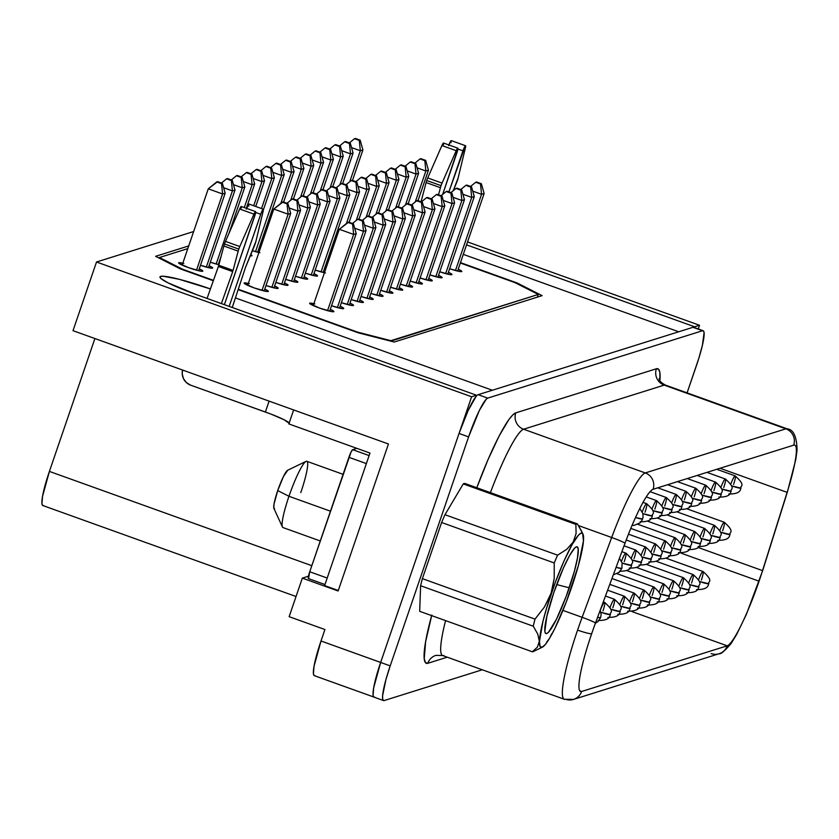 <?xml version="1.0" encoding="UTF-8"?>
<svg xmlns="http://www.w3.org/2000/svg" width="839" height="839" viewBox="0 0 839 839"><rect width="100%" height="100%" fill="white"/><g stroke="black" fill="none" stroke-linecap="round" stroke-linejoin="round"><path stroke-width="1.26" d="M569.261 587.803A46.093 6.492 -70.2 0 1 545.224 632.858A46.093 6.492 -70.2 0 1 553.792 592.659L546.85 616.34L544.847 631.222L545.455 633.235L546.671 633.602L548.475 632.291L556.498 619.182L566.21 596.309L574.358 571.39L577.494 557.851L578.207 549.23L577.599 547.217L576.372 546.86L574.579 548.161L569.576 555.512L563.347 568.15L553.792 592.659A46.093 6.492 -70.2 0 1 576.089 546.976A46.093 6.492 -70.2 0 1 569.261 587.803L556.677 584.573L569.261 587.803M546.787 641.992L549.681 638.091A60.691 8.547 -70.2 0 1 542.361 647.184A60.691 8.547 -70.2 0 1 551.338 593.425L544.396 607.069L535.009 619.119A67.865 9.565 109.8 0 0 533.247 626.198L537.778 634.137L539.341 641.342L537.317 647.226L532.304 651.777A67.865 9.565 109.8 0 0 533.415 651.504L542.361 647.184M343.078 474.329L306.78 461.282A35.217 4.961 109.8 0 0 288.973 496.279L330.461 511.192L288.973 496.279A35.217 4.961 -70.2 0 1 306.004 461.387A35.217 4.961 -70.2 0 1 300.792 492.577M306.004 461.387L287.63 470.27A20.493 2.884 109.8 0 0 277.719 490.574L288.973 496.279L277.719 490.574L274.059 503.893L273.745 507.721L274.563 508.77M442.059 183.091L427.733 177.941A5.118 0.724 109.8 0 0 426.747 180.511L441.062 185.65A5.118 0.724 -70.2 0 1 442.059 183.091L456.217 150.684A5.118 0.724 -70.2 0 1 457.811 148.167A5.118 0.724 -70.2 0 1 456.94 152.719L442.667 194.396L457.926 148.849L457.307 148.587L456.217 150.684L441.901 145.546L456.217 150.684L442.059 183.091A5.118 0.724 109.8 0 0 441.062 185.65L426.747 180.511A5.118 0.724 109.8 0 0 426.118 182.556L421.042 201.759L426.118 182.556L440.433 187.705L426.118 182.556A5.118 0.724 109.8 0 1 426.747 180.511A5.118 0.724 109.8 0 1 427.733 177.941L442.059 183.091M255.559 211.606L241.244 206.467A5.118 0.724 109.8 0 0 239.65 208.995L225.481 241.391A5.118 0.724 -70.2 0 0 224.495 243.96A5.118 0.724 -70.2 0 0 223.866 246.005L238.182 251.144A5.118 0.724 -70.2 0 1 238.811 249.099L224.495 243.96A5.118 0.724 109.8 0 0 223.866 246.005L218.769 265.26L233.085 270.399L218.769 265.26L218.392 266.466L232.707 271.605L218.392 266.466L207.065 298.432L218.392 266.466L223.866 246.005L238.182 251.144A5.118 0.724 -70.2 0 1 238.811 249.099A5.118 0.724 -70.2 0 1 239.797 246.54L225.481 241.391A5.118 0.724 109.8 0 0 224.495 243.96L238.811 249.099A5.118 0.724 -70.2 0 1 239.797 246.54L225.481 241.391L239.65 208.995L253.965 214.134L239.797 246.54L253.965 214.134A5.118 0.724 -70.2 0 1 255.559 211.606A5.118 0.724 -70.2 0 1 254.689 216.158L224.391 304.662L255.507 213.305L255.434 211.627L253.965 214.134L239.65 208.995L241.338 206.572M245.428 267.62L255.874 241.496L263.383 210.128L262.922 209.446L261.275 212.728L229.173 306.371L260.709 214.27A5.118 0.724 -70.2 0 1 263.299 209.184A5.118 0.724 -70.2 0 1 263.163 211.25L255.874 241.496A5.118 0.724 -70.2 0 1 254.343 246.079L245.491 267.431L232.812 305.826L245.428 267.62M249.319 283.697L244.306 282.921L244.39 283.509L254.081 287.882A12.805 1.342 -161.1 0 0 268.344 291.353A12.805 1.342 -161.1 0 0 264.778 289.088L268.081 290.913L268.165 291.49L266.435 291.427L254.081 287.882A12.805 1.342 -161.1 0 1 244.118 283.058A12.805 1.342 -161.1 0 1 248.323 283.456M183.793 263.467L180.511 262.754L178.78 262.691L178.864 263.278L188.555 267.651A12.805 1.342 -161.1 0 0 202.818 271.123A12.805 1.342 -161.1 0 0 199.252 268.858L202.556 270.682L202.639 271.259L200.909 271.196L188.555 267.651A12.805 1.342 -161.1 0 1 178.592 262.827A12.805 1.342 -161.1 0 1 182.797 263.226M314.845 303.928L309.832 303.152L309.916 303.739L319.607 308.112A12.805 1.342 -161.1 0 0 333.87 311.584L333.87 311.605A12.805 1.342 -161.1 0 0 330.304 309.318L333.607 311.143L333.691 311.73L331.961 311.657L319.607 308.112A12.805 1.342 -161.1 0 1 309.643 303.288A12.805 1.342 -161.1 0 1 313.849 303.687M740.9 488.162L731.472 485.844A9.607 1.007 18.9 0 0 740.9 488.162A9.607 1.007 18.9 0 0 741.036 488.057L740.9 488.162M731.063 491.245L721.624 488.938A9.607 1.007 18.9 0 0 731.063 491.245A9.607 1.007 18.9 0 0 731.199 491.14L731.063 491.245M721.225 494.339L711.787 492.021A9.607 1.007 18.9 0 0 721.225 494.339A9.607 1.007 18.9 0 0 721.362 494.234L721.225 494.339M711.388 497.422L701.949 495.104A9.607 1.007 18.9 0 0 711.388 497.422A9.607 1.007 18.9 0 0 711.524 497.317L711.388 497.422M701.54 500.505L692.112 498.198A9.607 1.007 18.9 0 0 701.54 500.505A9.607 1.007 18.9 0 0 701.687 500.401L701.54 500.505M691.703 503.599L682.264 501.282A9.607 1.007 18.9 0 0 691.703 503.599A9.607 1.007 18.9 0 0 691.839 503.494L691.703 503.599M681.866 506.683L672.427 504.365A9.607 1.007 18.9 0 0 681.866 506.683A9.607 1.007 18.9 0 0 682.002 506.578L681.866 506.683M642.506 519.026L635.501 517.516A9.607 1.007 18.9 0 0 642.506 519.026A9.607 1.007 18.9 0 0 642.643 518.922L642.506 519.026M652.343 515.943L642.905 513.625A9.607 1.007 18.9 0 0 652.343 515.943A9.607 1.007 18.9 0 0 652.48 515.838L652.343 515.943M662.181 512.86L652.752 510.542A9.607 1.007 18.9 0 0 662.181 512.86A9.607 1.007 18.9 0 0 662.328 512.755L662.181 512.86M729.961 534.495L720.533 532.188A9.607 1.007 18.9 0 0 729.961 534.495A9.607 1.007 18.9 0 0 730.108 534.391L729.961 534.495M720.124 537.589L710.685 535.272A9.607 1.007 18.9 0 0 720.124 537.589A9.607 1.007 18.9 0 0 720.261 537.484L720.124 537.589M710.287 540.673L700.848 538.355A9.607 1.007 18.9 0 0 710.287 540.673A9.607 1.007 18.9 0 0 710.423 540.568L710.287 540.673M700.45 543.756L691.011 541.449A9.607 1.007 18.9 0 0 700.45 543.756A9.607 1.007 18.9 0 0 700.586 543.651L700.45 543.756M690.612 546.85L681.174 544.532A9.607 1.007 18.9 0 0 690.612 546.85A9.607 1.007 18.9 0 0 690.749 546.745L690.612 546.85M680.765 549.933L671.336 547.615A9.607 1.007 18.9 0 0 680.765 549.933A9.607 1.007 18.9 0 0 680.901 549.828L680.765 549.933M670.927 553.016L661.489 550.709A9.607 1.007 18.9 0 0 670.927 553.016A9.607 1.007 18.9 0 0 671.064 552.911L670.927 553.016M621.73 568.454L616.088 567.353A9.607 1.007 18.9 0 0 621.73 568.454A9.607 1.007 18.9 0 0 621.867 568.349L621.73 568.454M631.568 565.36L622.129 563.053A9.607 1.007 18.9 0 0 631.568 565.36A9.607 1.007 18.9 0 0 631.704 565.266L631.568 565.36M641.405 562.277L631.977 559.959A9.607 1.007 18.9 0 0 641.405 562.277A9.607 1.007 18.9 0 0 641.541 562.172L641.405 562.277M651.253 559.194L641.814 556.876A9.607 1.007 18.9 0 0 651.253 559.194A9.607 1.007 18.9 0 0 651.389 559.089L651.253 559.194M708.714 583.745L699.275 581.437A9.607 1.007 18.9 0 0 708.714 583.745A9.607 1.007 18.9 0 0 708.85 583.64L708.714 583.745M698.877 586.839L689.438 584.521A9.607 1.007 18.9 0 0 698.877 586.839A9.607 1.007 18.9 0 0 699.013 586.734L698.877 586.839M689.029 589.922L679.6 587.604A9.607 1.007 18.9 0 0 689.029 589.922A9.607 1.007 18.9 0 0 689.176 589.817L689.029 589.922M679.191 593.005L669.753 590.698A9.607 1.007 18.9 0 0 679.191 593.005A9.607 1.007 18.9 0 0 679.328 592.9L679.191 593.005M669.354 596.099L659.915 593.781A9.607 1.007 18.9 0 0 669.354 596.099A9.607 1.007 18.9 0 0 669.491 595.994L669.354 596.099M659.517 599.182L650.078 596.865A9.607 1.007 18.9 0 0 659.517 599.182A9.607 1.007 18.9 0 0 659.653 599.077L659.517 599.182M649.669 602.266L640.241 599.958A9.607 1.007 18.9 0 0 649.669 602.266A9.607 1.007 18.9 0 0 649.816 602.161L649.669 602.266M600.472 617.703L597.578 617.336A9.607 1.007 18.9 0 0 600.472 617.703A9.607 1.007 18.9 0 0 600.609 617.598L600.472 617.703M610.31 614.62L600.881 612.302A9.607 1.007 18.9 0 0 610.31 614.62A9.607 1.007 18.9 0 0 610.456 614.515L610.31 614.62M620.157 611.526L610.719 609.219A9.607 1.007 18.9 0 0 620.157 611.526A9.607 1.007 18.9 0 0 620.294 611.421L620.157 611.526M629.995 608.443L620.556 606.125A9.607 1.007 18.9 0 0 629.995 608.443A9.607 1.007 18.9 0 0 630.131 608.338L629.995 608.443M672.029 509.766L662.59 507.459A9.607 1.007 18.9 0 0 672.029 509.766A9.607 1.007 18.9 0 0 672.165 509.661L672.029 509.766M639.832 605.359L630.393 603.042A9.607 1.007 18.9 0 0 639.832 605.359A9.607 1.007 18.9 0 0 639.968 605.255L639.832 605.359M661.09 556.11L651.651 553.792A9.607 1.007 18.9 0 0 661.09 556.11A9.607 1.007 18.9 0 0 661.226 556.005L661.09 556.11M787.202 428.834A77.849 10.97 109.8 0 0 785.881 428.834L645.275 472.934A77.849 10.97 109.8 0 0 611.683 537.505L578.532 525.592L611.683 537.505L582.14 617.315A77.849 10.97 109.8 0 0 577.589 630.099A12.805 1.342 18.9 0 0 591.673 633.707A65.054 9.166 -70.2 0 1 595.47 623.031A12.805 0.86 -159.7 0 0 582.14 617.315L562.927 610.414L582.14 617.315A12.805 0.86 20.3 0 1 595.47 623.031L625.013 543.221L595.47 623.031A65.054 9.166 -70.2 0 0 591.673 633.707A12.805 1.342 -161.1 0 1 577.589 630.099A77.849 10.97 -70.2 0 1 582.14 617.315L611.683 537.505A77.849 10.97 -70.2 0 1 645.275 472.934L523.588 429.222L664.194 385.111L785.881 428.834A77.849 10.97 -70.2 0 1 787.129 428.813L665.432 385.091A77.849 10.97 109.8 0 0 664.194 385.111L785.881 428.834L645.275 472.934L523.588 429.222A77.849 10.97 109.8 0 0 490.416 492.629M435.84 655.374A12.805 12.606 -107.4 0 0 427.827 663.282A90.654 12.774 -70.2 0 1 431.645 615.616M431.802 615.039L425.625 641.678L424.23 658.615L425.425 662.579L427.827 663.282L447.239 657.199L427.827 663.282A12.805 12.606 72.6 0 1 435.923 655.353L442.635 655.542A77.849 10.97 109.8 0 1 445.572 620.619A77.849 10.97 109.8 0 0 442.541 655.5A77.849 10.97 109.8 0 0 443.883 655.521M762.85 570.132A12.805 3.513 -162.6 0 1 762.546 570.614L787.118 492.367A65.054 9.166 -70.2 0 0 793.684 445.163L653.078 489.273A65.054 9.166 -70.2 0 0 625.013 543.221A12.805 0.86 -159.7 0 0 611.683 537.505A12.805 0.86 20.3 0 1 625.013 543.221A65.054 9.166 -70.2 0 1 653.078 489.273L793.684 445.163A12.805 12.606 -107.4 0 0 785.881 428.834A12.805 12.606 72.6 0 1 793.684 445.163A65.054 9.166 -70.2 0 1 794.732 445.152A65.054 9.166 -70.2 0 1 787.118 492.367L762.546 570.614L698.142 547.479L762.546 570.614A65.054 9.166 -70.2 0 1 759.075 581.196L681.237 553.226L759.075 581.196A65.054 9.166 -70.2 0 1 727.203 645.82L632.145 611.662L727.203 645.82A12.805 12.606 72.6 0 1 711.157 653.581M160.648 276.409L160.186 277.74L160.648 276.409L163.049 276.22L179.2 279.293L210.432 288.952A47.383 4.982 -161.1 0 0 160.648 276.409A47.383 4.982 -161.1 0 0 159.966 276.922A47.383 4.982 -161.1 0 0 196.84 294.762L167.957 282.816L160.962 278.569L159.945 277.195L160.648 276.409M581.941 531.874L577.389 523.882A67.865 9.565 109.8 0 0 575.879 524.375L576.099 533.552L573.184 542.078L566.776 549.304L557.589 555.166A67.865 9.565 109.8 0 0 554.233 562.959L554.222 578.354L551.338 593.425A60.691 8.547 -70.2 0 1 582.99 534.097L577.389 523.882L464.764 483.421A67.865 9.565 109.8 0 0 463.254 483.904L575.879 524.375A67.865 9.565 -70.2 0 1 577.389 523.882L464.764 483.421A67.865 9.565 109.8 0 0 463.254 483.904L444.964 514.706A67.865 9.565 109.8 0 0 441.608 522.498L554.233 562.959A67.865 9.565 -70.2 0 1 557.589 555.166L444.964 514.706A67.865 9.565 109.8 0 0 441.608 522.498L422.384 578.648A67.865 9.565 109.8 0 0 420.622 585.737L533.247 626.198L537.778 634.137L539.341 641.342L537.317 647.226L532.304 651.777L419.678 611.316L420.622 585.737L533.247 626.198A67.865 9.565 -70.2 0 1 535.009 619.119L422.384 578.648A67.865 9.565 109.8 0 0 420.622 585.737L419.678 611.316L532.304 651.777A67.865 9.565 -70.2 0 0 533.698 651.358M568.716 594.243L571.705 587.038A60.691 8.547 -70.2 0 1 549.681 638.091L551.611 633.885M694.084 327.692A39.034 5.495 109.8 0 0 692.983 327.304L702.526 330.734A39.034 5.495 -70.2 0 1 703.155 330.723A39.034 5.495 -70.2 0 1 696.506 365.395L687.099 392.872L698.835 358.274L702.39 345.343L704.078 332.737L703.564 331.038L702.526 330.734L487.721 398.116L486.201 399.217L479.405 410.323L468.602 436.888L390.198 665.883L385.877 679.779L382.647 695.5L382.626 698.541L383.14 700.24L384.168 700.555L482.257 669.784L384.168 700.555A39.034 5.495 -70.2 0 1 383.549 700.565A39.034 5.495 -70.2 0 1 390.198 665.883L321.001 640.996L314.027 666.365L313.429 673.654L313.943 675.364L314.982 675.668M476.667 488.067L488.004 459.667L499.163 435.902L508.812 419.657L512.692 415.011L515.775 412.882L656.381 368.772L658.584 369.244L659.832 372.285L659.905 380.591A90.654 12.774 -70.2 0 0 656.381 368.772A12.805 12.606 -107.4 0 0 664.194 385.111A12.805 12.606 72.6 0 1 656.381 368.772L515.775 412.882A12.805 12.606 -107.4 0 0 523.588 429.222A12.805 12.606 72.6 0 1 515.775 412.882A90.654 12.774 -70.2 0 0 476.793 487.732M308.416 578.585A7.687 1.08 109.8 0 1 309.727 571.758L327.189 578.04L309.727 571.758L348.909 457.307A7.687 1.08 109.8 0 1 352.674 449.673L369.118 455.587L352.674 449.673L356.879 448.362L352.674 449.673L351.038 452.085L309.727 571.758L308.532 578.585A7.687 1.08 109.8 0 1 308.416 578.585L324.966 584.531M324.609 585.591L369.978 453.07L288.847 423.915L293.64 409.935L288.847 423.915L369.978 453.07L324.609 585.591L338.295 590.499L324.609 585.591M73.003 330.671L388.447 443.999L338.127 590.981L302.334 578.123L308.458 576.204L302.334 578.123L289.14 616.675L302.334 578.123L338.127 590.981L388.447 443.999L73.003 330.671L96.516 261.999L471.612 396.763L96.516 261.999L73.003 330.671M187.8 248.617L159.452 257.51L182.629 269.267L213.473 280.352L182.493 269.655L159.452 257.51L159.232 258.15L159.452 257.51L187.8 248.617M238.286 289.266L357.529 332.108L390.901 340.665L538.281 294.437L515.104 282.68L460.338 263.006L515.104 282.68L538.281 294.437L537.359 297.132L538.281 294.437L390.733 341.148L357.404 332.496L238.286 289.266M212.666 268.04A12.805 1.342 -161.1 0 0 209.089 265.764L212.393 267.589L212.477 268.176L210.746 268.102L200.469 265.292A12.805 1.342 -161.1 0 0 212.666 268.04L212.655 268.06M218.916 264.704L210.306 262.198A12.805 1.342 -161.1 0 0 218.916 264.694M250.305 255.79A12.805 1.342 -161.1 0 0 252.015 255.685A12.805 1.342 -161.1 0 0 250.798 254.605L251.836 255.832L250.106 255.759M258.286 250.337L259.471 250.892A12.805 1.342 -161.1 0 0 258.286 250.337M259.943 252.675L252.329 250.714M260.74 247.18L259.513 246.771A12.805 1.342 -161.1 0 0 260.74 247.18M448.383 272.276L451.686 274.101L451.77 274.689L450.04 274.615L439.762 271.794A12.805 1.342 -161.1 0 0 451.948 274.542L451.948 274.573A12.805 1.342 -161.1 0 0 448.383 272.276M432.274 280.719A12.805 1.342 -161.1 0 0 428.698 278.454L432.001 280.278L432.085 280.855L430.355 280.792L420.087 277.971A12.805 1.342 -161.1 0 0 432.274 280.719L432.263 280.74M412.589 286.896A12.805 1.342 -161.1 0 0 409.023 284.62L412.327 286.445L412.41 287.032L410.68 286.959L400.402 284.148A12.805 1.342 -161.1 0 0 412.589 286.896L412.589 286.917M353.555 305.417A12.805 1.342 -161.1 0 0 349.978 303.141L353.282 304.966L353.366 305.553L351.635 305.48L341.368 302.659A12.805 1.342 -161.1 0 0 353.555 305.417L353.544 305.438M369.663 296.975L372.967 298.799L373.051 299.376L371.32 299.313L361.043 296.492A12.805 1.342 -161.1 0 0 373.229 299.24L373.229 299.261A12.805 1.342 -161.1 0 0 369.663 296.975M389.338 290.797L392.642 292.622L392.725 293.21L390.995 293.136L380.728 290.315A12.805 1.342 -161.1 0 0 392.914 293.063L392.904 293.084A12.805 1.342 -161.1 0 0 389.338 290.797M379.501 293.881L382.804 295.706L382.888 296.293L381.158 296.219L370.88 293.409A12.805 1.342 -161.1 0 0 383.077 296.157L383.066 296.177A12.805 1.342 -161.1 0 0 379.501 293.881M363.392 302.323A12.805 1.342 -161.1 0 0 359.826 300.058L363.119 301.883L363.214 302.47L361.483 302.397L351.205 299.575A12.805 1.342 -161.1 0 0 363.392 302.323L363.381 302.344M343.717 308.5A12.805 1.342 -161.1 0 0 340.141 306.235L343.445 308.06L343.529 308.637L341.798 308.574L331.52 305.753A12.805 1.342 -161.1 0 0 343.717 308.5L343.707 308.521M402.751 289.979A12.805 1.342 -161.1 0 0 399.186 287.714L402.479 289.539L402.573 290.116L400.843 290.053L390.565 287.232A12.805 1.342 -161.1 0 0 402.751 289.979L402.741 290M422.437 283.802A12.805 1.342 -161.1 0 0 418.86 281.537L422.164 283.362L422.248 283.949L420.517 283.876L410.24 281.055A12.805 1.342 -161.1 0 0 422.437 283.802L422.426 283.834M438.545 275.36L441.838 277.185L441.933 277.772L440.202 277.709L429.925 274.888A12.805 1.342 -161.1 0 0 442.111 277.636L442.101 277.657A12.805 1.342 -161.1 0 0 438.545 275.36M461.796 271.458A12.805 1.342 -161.1 0 0 458.22 269.193L461.523 271.018L461.607 271.595L459.877 271.532L449.599 268.711A12.805 1.342 -161.1 0 0 461.796 271.458L461.786 271.479M326.277 267.41L325.039 267.001A12.805 1.342 -161.1 0 0 326.277 267.41M323.812 270.567L324.997 271.123A12.805 1.342 -161.1 0 0 323.812 270.567M325.469 272.906L315.191 270.085A12.805 1.342 -161.1 0 0 324.452 272.717M313.975 273.65L317.278 275.475L317.362 276.062L315.632 275.989L305.354 273.168A12.805 1.342 -161.1 0 0 317.551 275.926L317.541 275.947A12.805 1.342 -161.1 0 0 313.975 273.65M304.138 276.744L307.441 278.558L307.525 279.146L305.795 279.083L295.517 276.262A12.805 1.342 -161.1 0 0 307.703 279.009L307.703 279.03A12.805 1.342 -161.1 0 0 304.138 276.744M294.29 279.827L297.593 281.652L297.688 282.229L295.957 282.166L285.68 279.345A12.805 1.342 -161.1 0 0 297.866 282.093L297.855 282.114A12.805 1.342 -161.1 0 0 294.29 279.827M284.452 282.911L287.756 284.736L287.84 285.323L286.109 285.25L275.832 282.428A12.805 1.342 -161.1 0 0 288.029 285.187L288.018 285.208A12.805 1.342 -161.1 0 0 284.452 282.911M278.191 288.27A12.805 1.342 -161.1 0 0 274.615 286.005L277.919 287.819L278.003 288.406L276.272 288.343L265.994 285.522A12.805 1.342 -161.1 0 0 278.191 288.27L278.181 288.291M698.258 328.961L699.516 325.27L694.64 326.801L694.377 327.567L694.64 326.801L699.516 325.27L698.258 328.961M43.471 505.529L42.453 505.235L41.95 503.557L42.537 496.373L49.407 471.413L311.804 565.685L49.407 471.413L94.901 338.537L49.407 471.413A38.416 5.412 109.8 0 0 42.862 505.539L296.041 596.508M703.155 330.723L693.612 327.294A39.034 5.495 109.8 0 0 692.983 327.304L702.526 330.734L487.721 398.116A39.034 5.495 -70.2 0 0 468.602 436.888L459.048 433.459L468.078 410.638L476.08 396.438A39.034 5.495 109.8 0 0 459.048 433.459L380.654 662.453L459.048 433.459L468.602 436.888L390.198 665.883L380.654 662.453A39.034 5.495 109.8 0 0 373.68 687.802L380.654 662.453L471.612 396.763L380.654 662.432L373.68 687.802A39.034 5.495 -70.2 0 1 380.654 662.432L321.001 640.996L324.924 629.533L289.14 616.675L324.924 629.533L321.001 640.996A39.034 5.495 109.8 0 0 314.352 675.678L374.005 697.104M467.554 241.926L699.516 325.27L467.554 241.926M235.423 297.918L492.357 390.24L235.423 297.918M678.709 331.772L463.296 254.374L678.709 331.772M466.557 244.852L694.64 326.801L466.557 244.852M193.652 231.533L96.516 261.999L193.652 231.533M471.612 396.763L476.489 395.232L196.84 294.762L476.489 395.232L471.612 396.763M542.13 295.643L394.215 342.039L358.368 332.842L238.15 289.654L358.368 332.842L394.215 342.039L542.13 295.643L517.223 283.016L542.13 295.643M213.337 280.74L180.5 268.941L155.603 256.315L188.723 245.921L155.603 256.315L180.5 268.941L213.337 280.74M460.475 262.617L517.223 283.016L460.475 262.617M476.08 396.438L476.489 395.232L476.08 396.438A39.034 5.495 109.8 0 1 478.178 394.687A39.034 5.495 109.8 0 0 476.08 396.438M383.549 700.565L374.005 697.136A39.034 5.495 109.8 0 1 373.68 687.802L373.082 695.111L373.586 696.81L374.624 697.125M692.983 327.304L478.178 394.687L692.983 327.304M487.721 398.116L478.178 394.687L487.721 398.116M573.614 699.39A12.805 12.606 -107.4 0 0 581.626 691.483L727.203 645.82L581.626 691.483L579.801 690.822L581.626 691.483A12.805 12.606 72.6 0 1 565.57 699.244A77.849 10.97 -70.2 0 1 564.332 699.265A77.849 10.97 -70.2 0 1 577.589 630.099A77.849 10.97 109.8 0 0 564.238 699.223M581.626 691.483A65.054 9.166 -70.2 0 1 580.588 691.504A65.054 9.166 -70.2 0 1 591.673 633.707A65.054 9.166 -70.2 0 0 581.626 691.483M762.829 570.163L746.374 614.389L736.621 634.525L731.189 643.408C724.76 650.97 720.732 654.41 719.107 653.749A12.805 12.606 -107.4 0 0 727.203 645.82A65.054 9.166 -70.2 0 0 759.075 581.196A65.054 9.166 -70.2 0 0 762.546 570.614A12.805 3.513 17.4 0 0 762.829 570.163L787.412 491.916A12.805 3.513 -162.6 0 1 787.118 492.367L720.04 468.267L787.118 492.367A12.805 3.513 17.4 0 0 787.422 491.874M665.505 385.111A77.849 10.97 109.8 0 0 664.194 385.111L523.588 429.222A77.849 10.97 109.8 0 0 490.521 492.378M645.275 472.934A12.805 12.606 72.6 0 1 653.078 489.273A12.805 12.606 -107.4 0 0 645.275 472.934M609.785 584.353L634.137 593.1A9.607 1.353 109.8 0 0 629.774 601.227A9.607 1.353 -70.2 0 1 634.137 593.1A9.607 1.353 -70.2 0 1 632.501 601.636M628.474 534.181L655.385 543.85A9.607 1.353 109.8 0 0 651.033 551.978A9.607 1.353 -70.2 0 1 655.385 543.85A9.607 1.353 -70.2 0 1 653.749 552.387M650.036 491.664L666.323 497.517A9.607 1.353 109.8 0 0 661.971 505.644A9.607 1.353 -70.2 0 1 666.323 497.517A9.607 1.353 -70.2 0 1 664.687 506.053M607.625 590.205L624.289 596.193A9.607 1.353 109.8 0 0 619.937 604.311A9.607 1.353 -70.2 0 1 624.289 596.193A9.607 1.353 -70.2 0 1 622.653 604.72M605.464 596.047L614.452 599.277A9.607 1.353 109.8 0 0 610.1 607.405A9.607 1.353 -70.2 0 1 614.452 599.277A9.607 1.353 -70.2 0 1 612.816 607.814M603.293 601.888L604.615 602.36A9.607 1.353 109.8 0 0 600.263 610.488A9.607 1.353 -70.2 0 1 604.615 602.36A9.607 1.353 -70.2 0 1 602.979 610.897M611.956 578.511L643.974 590.016A9.607 1.353 109.8 0 0 639.622 598.144A9.607 1.353 -70.2 0 1 643.974 590.016A9.607 1.353 -70.2 0 1 642.338 598.553M617.189 573.771L653.812 586.933A9.607 1.353 109.8 0 0 649.459 595.05A9.607 1.353 -70.2 0 1 653.812 586.933A9.607 1.353 -70.2 0 1 652.176 595.459M627.027 570.688L663.649 583.839A9.607 1.353 109.8 0 0 659.297 591.967A9.607 1.353 -70.2 0 1 663.649 583.839A9.607 1.353 -70.2 0 1 662.013 592.376M636.864 567.594L673.497 580.756A9.607 1.353 109.8 0 0 669.134 588.884A9.607 1.353 -70.2 0 1 673.497 580.756A9.607 1.353 -70.2 0 1 671.861 589.293M646.712 564.511L683.334 577.672A9.607 1.353 109.8 0 0 678.982 585.8A9.607 1.353 -70.2 0 1 683.334 577.672A9.607 1.353 -70.2 0 1 681.698 586.199M656.549 561.427L693.171 574.579A9.607 1.353 109.8 0 0 688.819 582.706A9.607 1.353 -70.2 0 1 693.171 574.579A9.607 1.353 -70.2 0 1 691.535 583.115M666.386 558.334L703.009 571.495A9.607 1.353 109.8 0 0 698.656 579.623A9.607 1.353 -70.2 0 1 703.009 571.495A9.607 1.353 -70.2 0 1 701.373 580.032M626.219 539.991L645.548 546.934A9.607 1.353 109.8 0 0 641.195 555.061A9.607 1.353 -70.2 0 1 645.548 546.934A9.607 1.353 -70.2 0 1 643.912 555.47M624.048 545.832L635.71 550.027A9.607 1.353 109.8 0 0 631.348 558.155A9.607 1.353 -70.2 0 1 635.71 550.027A9.607 1.353 -70.2 0 1 634.074 558.554M621.888 551.684L625.863 553.111A9.607 1.353 109.8 0 0 621.51 561.239A9.607 1.353 -70.2 0 1 625.863 553.111A9.607 1.353 -70.2 0 1 624.237 561.648M630.802 528.402L665.222 540.767A9.607 1.353 109.8 0 0 660.87 548.895A9.607 1.353 -70.2 0 1 665.222 540.767A9.607 1.353 -70.2 0 1 663.586 549.293M637.965 524.344L675.07 537.684A9.607 1.353 109.8 0 0 670.707 545.801A9.607 1.353 -70.2 0 1 675.07 537.684A9.607 1.353 -70.2 0 1 673.434 546.21M647.802 521.26L684.907 534.59A9.607 1.353 109.8 0 0 680.555 542.718A9.607 1.353 -70.2 0 1 684.907 534.59A9.607 1.353 -70.2 0 1 683.271 543.127M657.64 518.177L694.744 531.507A9.607 1.353 109.8 0 0 690.392 539.634A9.607 1.353 -70.2 0 1 694.744 531.507A9.607 1.353 -70.2 0 1 693.108 540.033M667.487 515.083L704.582 528.423A9.607 1.353 109.8 0 0 700.229 536.541A9.607 1.353 -70.2 0 1 704.582 528.423A9.607 1.353 -70.2 0 1 702.946 536.95M677.325 512L714.429 525.329A9.607 1.353 109.8 0 0 710.067 533.457A9.607 1.353 -70.2 0 1 714.429 525.329A9.607 1.353 -70.2 0 1 712.793 533.866M687.162 508.916L724.267 522.246A9.607 1.353 109.8 0 0 719.914 530.374A9.607 1.353 -70.2 0 1 724.267 522.246A9.607 1.353 -70.2 0 1 722.631 530.772M646.208 496.908L656.486 500.6A9.607 1.353 109.8 0 0 652.134 508.728A9.607 1.353 -70.2 0 1 656.486 500.6A9.607 1.353 -70.2 0 1 654.85 509.137M642.989 502.372L646.649 503.694A9.607 1.353 109.8 0 0 642.286 511.811A9.607 1.353 -70.2 0 1 646.649 503.694A9.607 1.353 -70.2 0 1 645.013 512.22M657.745 487.816L676.161 494.433A9.607 1.353 109.8 0 0 671.808 502.561A9.607 1.353 -70.2 0 1 676.161 494.433A9.607 1.353 -70.2 0 1 674.525 502.96M667.582 484.722L686.008 491.339A9.607 1.353 109.8 0 0 681.646 499.467A9.607 1.353 -70.2 0 1 686.008 491.339A9.607 1.353 -70.2 0 1 684.372 499.876M677.419 481.638L695.846 488.256A9.607 1.353 109.8 0 0 691.483 496.384A9.607 1.353 -70.2 0 1 695.846 488.256A9.607 1.353 -70.2 0 1 694.21 496.793M687.256 478.555L705.683 485.173A9.607 1.353 109.8 0 0 701.331 493.301A9.607 1.353 -70.2 0 1 705.683 485.173A9.607 1.353 -70.2 0 1 704.047 493.699M697.104 475.461L715.52 482.079A9.607 1.353 109.8 0 0 711.168 490.207A9.607 1.353 -70.2 0 1 715.52 482.079A9.607 1.353 -70.2 0 1 713.884 490.616M706.941 472.378L725.368 478.996A9.607 1.353 109.8 0 0 721.005 487.123A9.607 1.353 -70.2 0 1 725.368 478.996A9.607 1.353 -70.2 0 1 723.732 487.532M716.779 469.295L735.205 475.912A9.607 1.353 109.8 0 0 730.842 484.04A9.607 1.353 -70.2 0 1 735.205 475.912A9.607 1.353 -70.2 0 1 733.569 484.439M517.013 283.645L517.223 283.016L517.013 283.645M258.926 252.487A12.805 1.342 -161.1 0 1 252.403 250.746M407.712 203.594L406.852 203.867L412.484 205.314L407.712 203.594L412.484 205.314L415.253 215.099L412.683 215.917L386.59 292.129L412.683 215.917L403.874 212.749L412.683 215.917L411.624 205.586L412.484 205.314L415.253 215.099L412.683 215.917L411.624 205.586L406.852 203.867L407.712 203.594M388.698 292.675L415.253 215.099L388.698 292.675M401.692 208.062L406.852 203.867L401.692 208.062M286.498 160.05L285.638 160.312L290.409 162.032L291.269 161.759L286.498 160.05L291.269 161.759L294.049 171.555L291.469 172.362L280.866 203.311L291.469 172.362L282.659 169.195L291.469 172.362L290.409 162.032L291.269 161.759L294.049 171.555L291.469 172.362L290.409 162.032L285.638 160.312L286.498 160.05M283.603 202.052L294.049 171.555L283.603 202.052M352.023 180.28L351.163 180.553L356.795 181.99L352.023 180.28L356.795 181.99L359.574 191.785L356.995 192.592L346.402 223.541L356.995 192.592L348.185 189.436L356.995 192.592L355.935 182.262L356.795 181.99L359.574 191.785L356.995 192.592L355.935 182.262L351.163 180.553L352.023 180.28M349.129 222.283L359.574 191.785L349.129 222.283M280.478 164.507L285.638 160.312L280.478 164.507M346.014 184.737L351.163 180.553L346.014 184.737M397.875 206.688L397.015 206.95L401.787 208.67L402.647 208.397L397.875 206.688L402.647 208.397L405.415 218.192L402.835 219L376.742 295.213L402.835 219L394.036 215.833L402.835 219L401.787 208.67L402.647 208.397L405.415 218.192L402.835 219L401.787 208.67L397.015 206.95L397.875 206.688M378.861 295.758L405.415 218.192L378.861 295.758M391.855 211.145L397.015 206.95L391.855 211.145M388.027 209.771L387.167 210.044L392.799 211.48L388.027 209.771L392.799 211.48L395.578 221.276L392.998 222.083L366.905 298.296L392.998 222.083L384.199 218.927L392.998 222.083L391.949 211.753L392.799 211.48L395.578 221.276L392.998 222.083L391.949 211.753L387.167 210.044L388.027 209.771M369.024 298.841L395.578 221.276L369.024 298.841M382.018 214.228L387.167 210.044L382.018 214.228M378.19 212.854L377.33 213.127L382.102 214.847L382.962 214.574L378.19 212.854L382.962 214.574L385.741 224.359L383.161 225.177L357.068 301.39L383.161 225.177L374.351 222.01L383.161 225.177L382.102 214.847L382.962 214.574L385.741 224.359L383.161 225.177L382.102 214.847L377.33 213.127L378.19 212.854M359.176 301.935L385.741 224.359L359.176 301.935M372.18 217.322L377.33 213.127L372.18 217.322M368.352 215.948L367.492 216.21L372.264 217.93L373.124 217.658L368.352 215.948L373.124 217.658L375.893 227.453L373.324 228.26L347.231 304.473L373.324 228.26L364.514 225.093L373.324 228.26L372.264 217.93L373.124 217.658L375.893 227.453L373.324 228.26L372.264 217.93L367.492 216.21L368.352 215.948M349.339 305.018L375.893 227.453L349.339 305.018M362.333 220.405L367.492 216.21L362.333 220.405M358.515 219.031L357.655 219.304L363.287 220.741L358.515 219.031L363.287 220.741L366.056 230.536L363.476 231.344L337.383 307.556L363.476 231.344L354.677 228.187L363.476 231.344L362.427 221.014L363.287 220.741L366.056 230.536L363.476 231.344L362.427 221.014L357.655 219.304L358.515 219.031M339.501 308.102L366.056 230.536L339.501 308.102M352.495 223.489L357.655 219.304L352.495 223.489M348.667 222.115L347.818 222.387L353.439 223.835L348.667 222.115L353.439 223.835L356.218 233.62L353.639 234.438L327.546 310.65L353.639 234.438L339.323 229.288L313.209 305.553L339.323 229.288L348.667 222.115M329.664 311.196L356.218 233.62L353.639 234.438L352.59 224.097L353.439 223.835L356.218 233.62L329.664 311.196M353.639 234.438L339.323 229.288L347.818 222.387L352.59 224.097L353.639 234.438M417.549 200.511L416.689 200.783L422.321 202.23L417.549 200.511L422.321 202.23L425.1 212.015L422.52 212.823L396.428 289.036L422.52 212.823L413.711 209.666L422.52 212.823L421.461 202.493L422.321 202.23L425.1 212.015L422.52 212.823L421.461 202.493L416.689 200.783L417.549 200.511M398.535 289.581L425.1 212.015L398.535 289.581M411.54 204.968L416.689 200.783L411.54 204.968M427.387 197.427L426.527 197.689L431.298 199.409L432.158 199.137L427.387 197.427L432.158 199.137L434.938 208.932L432.358 209.74L406.265 285.952L432.358 209.74L423.559 206.572L432.358 209.74L431.298 199.409L432.158 199.137L434.938 208.932L432.358 209.74L431.298 199.409L426.527 197.689L427.387 197.427M408.383 286.498L434.938 208.932L408.383 286.498M421.377 201.884L426.527 197.689L421.377 201.884M437.234 194.333L436.374 194.606L442.006 196.053L437.234 194.333L442.006 196.053L444.775 205.849L442.195 206.656L416.102 282.869L442.195 206.656L433.396 203.489L442.195 206.656L441.146 196.326L442.006 196.053L444.775 205.849L442.195 206.656L441.146 196.326L436.374 194.606L437.234 194.333M418.221 283.414L444.775 205.849L418.221 283.414M431.215 198.801L436.374 194.606L431.215 198.801M447.072 191.25L446.212 191.523L451.843 192.97L447.072 191.25L451.843 192.97L454.612 202.755L452.043 203.562L425.939 279.775L452.043 203.562L443.233 200.406L452.043 203.562L450.983 193.232L451.843 192.97L454.612 202.755L452.043 203.562L450.983 193.232L446.212 191.523L447.072 191.25M428.058 280.32L454.612 202.755L428.058 280.32M441.052 195.707L446.212 191.523L441.052 195.707M456.909 188.167L456.049 188.429L460.821 190.149L461.681 189.876L456.909 188.167L461.681 189.876L464.46 199.672L461.88 200.479L435.787 276.692L461.88 200.479L453.07 197.312L461.88 200.479L460.821 190.149L461.681 189.876L464.46 199.672L461.88 200.479L460.821 190.149L456.049 188.429L456.909 188.167M437.895 277.237L464.46 199.672L437.895 277.237M450.9 192.624L456.049 188.429L450.9 192.624M466.746 185.073L465.886 185.346L470.658 187.066L471.518 186.793L466.746 185.073L471.518 186.793L474.297 196.588L471.717 197.396L445.624 273.608L471.717 197.396L462.918 194.228L471.717 197.396L470.658 187.066L471.518 186.793L474.297 196.588L471.717 197.396L470.658 187.066L465.886 185.346L466.746 185.073M447.743 274.154L474.297 196.588L447.743 274.154M460.737 189.541L465.886 185.346L460.737 189.541M476.594 181.99L475.734 182.262L481.366 183.71L476.594 181.99L481.366 183.71L484.134 193.494L481.555 194.302L455.462 270.515L481.555 194.302L472.756 191.145L481.555 194.302L480.506 183.972L481.366 183.71L484.134 193.494L481.555 194.302L480.506 183.972L475.734 182.262L476.594 181.99M457.58 271.06L484.134 193.494L457.58 271.06M470.574 186.447L475.734 182.262L470.574 186.447M342.186 183.363L341.326 183.636L346.958 185.083L342.186 183.363L346.958 185.083L349.727 194.868L347.157 195.676L321.054 271.899L347.157 195.676L338.348 192.519L347.157 195.676L346.098 185.346L346.958 185.083L349.727 194.868L347.157 195.676L346.098 185.346L341.326 183.636L342.186 183.363M323.172 272.434L349.727 194.868L323.172 272.434M336.166 187.831L341.326 183.636L336.166 187.831M332.349 186.457L331.489 186.719L336.261 188.439L337.121 188.167L332.349 186.457L337.121 188.167L339.889 197.962L337.309 198.77L311.217 274.982L337.309 198.77L328.51 195.602L337.309 198.77L336.261 188.439L337.121 188.167L339.889 197.962L337.309 198.77L336.261 188.439L331.489 186.719L332.349 186.457M313.335 275.528L339.889 197.962L313.335 275.528M326.329 190.914L331.489 186.719L326.329 190.914M322.501 189.541L321.641 189.813L327.273 191.25L322.501 189.541L327.273 191.25L330.052 201.045L327.472 201.853L301.379 278.066L327.472 201.853L318.673 198.696L327.472 201.853L326.413 191.523L327.273 191.25L330.052 201.045L327.472 201.853L326.413 191.523L321.641 189.813L322.501 189.541M303.498 278.611L330.052 201.045L303.498 278.611M316.492 193.998L321.641 189.813L316.492 193.998M312.664 192.624L311.804 192.897L317.436 194.344L312.664 192.624L317.436 194.344L320.215 204.129L317.635 204.936L291.542 281.159L317.635 204.936L308.825 201.78L317.635 204.936L316.576 194.606L317.436 194.344L320.215 204.129L317.635 204.936L316.576 194.606L311.804 192.897L312.664 192.624M293.65 281.694L320.215 204.129L293.65 281.694M306.654 197.092L311.804 192.897L306.654 197.092M302.827 195.718L301.967 195.98L306.738 197.7L307.598 197.427L302.827 195.718L307.598 197.427L310.367 207.223L307.798 208.03L281.694 284.243L307.798 208.03L298.988 204.863L307.798 208.03L306.738 197.7L307.598 197.427L310.367 207.223L307.798 208.03L306.738 197.7L301.967 195.98L302.827 195.718M283.813 284.788L310.367 207.223L283.813 284.788M296.807 200.175L301.967 195.98L296.807 200.175M292.989 198.801L292.129 199.074L296.901 200.783L297.761 200.511L292.989 198.801L297.761 200.511L300.53 210.306L297.95 211.113L271.857 287.326L297.95 211.113L289.151 207.957L297.95 211.113L296.901 200.783L297.761 200.511L300.53 210.306L297.95 211.113L296.901 200.783L292.129 199.074L292.989 198.801M273.975 287.871L300.53 210.306L273.975 287.871M286.969 203.258L292.129 199.074L286.969 203.258M283.142 201.884L282.282 202.157L287.913 203.604L283.142 201.884L287.913 203.604L290.693 213.389L288.113 214.197L262.02 290.42L288.113 214.197L273.797 209.058L247.683 285.323L273.797 209.058L283.142 201.884M264.138 290.955L290.693 213.389L288.113 214.197L287.053 203.867L287.913 203.604L290.693 213.389L264.138 290.955M288.113 214.197L273.797 209.058L282.282 202.157L287.053 203.867L288.113 214.197M361.861 177.197L361.001 177.459L365.773 179.179L366.633 178.906L361.861 177.197L366.633 178.906L369.412 188.702L366.832 189.509L356.239 220.447L366.832 189.509L358.033 186.342L366.832 189.509L365.773 179.179L366.633 178.906L369.412 188.702L366.832 189.509L365.773 179.179L361.001 177.459L361.861 177.197M358.966 219.199L369.412 188.702L358.966 219.199M355.851 181.654L361.001 177.459L355.851 181.654M371.708 174.103L370.848 174.376L376.48 175.823L371.708 174.103L376.48 175.823L379.249 185.608L376.669 186.415L366.077 217.364L376.669 186.415L367.87 183.259L376.669 186.415L375.62 176.085L376.48 175.823L379.249 185.608L376.669 186.415L375.62 176.085L370.848 174.376L371.708 174.103M368.803 216.105L379.249 185.608L368.803 216.105M365.689 178.571L370.848 174.376L365.689 178.571M381.546 171.02L380.686 171.292L386.318 172.729L381.546 171.02L386.318 172.729L389.086 182.524L386.517 183.332L375.914 214.281L386.517 183.332L377.707 180.175L386.517 183.332L385.458 173.002L386.318 172.729L389.086 182.524L386.517 183.332L385.458 173.002L380.686 171.292L381.546 171.02M378.651 213.022L389.086 182.524L378.651 213.022M375.526 175.477L380.686 171.292L375.526 175.477M391.383 167.936L390.523 168.199L395.295 169.918L396.155 169.646L391.383 167.936L396.155 169.646L398.934 179.441L396.354 180.249L385.762 211.187L396.354 180.249L387.545 177.081L396.354 180.249L395.295 169.918L396.155 169.646L398.934 179.441L396.354 180.249L395.295 169.918L390.523 168.199L391.383 167.936M388.488 209.939L398.934 179.441L388.488 209.939M385.374 172.394L390.523 168.199L385.374 172.394M401.22 164.843L400.36 165.115L405.992 166.562L401.22 164.843L405.992 166.562L408.771 176.347L406.191 177.165L395.599 208.103L406.191 177.165L397.392 173.998L406.191 177.165L405.132 166.825L405.992 166.562L408.771 176.347L406.191 177.165L405.132 166.825L400.36 165.115L401.22 164.843M398.326 206.845L408.771 176.347L398.326 206.845M395.211 169.31L400.36 165.115L395.211 169.31M411.068 161.759L410.208 162.032L414.98 163.741L415.84 163.469L411.068 161.759L415.84 163.469L418.609 173.264L416.029 174.072L405.436 205.02L416.029 174.072L407.23 170.915L416.029 174.072L414.98 163.741L415.84 163.469L418.609 173.264L416.029 174.072L414.98 163.741L410.208 162.032L411.068 161.759M408.163 203.762L418.609 173.264L408.163 203.762M405.048 166.216L410.208 162.032L405.048 166.216M420.905 158.676L420.045 158.938L424.817 160.658L425.677 160.385L420.905 158.676L425.677 160.385L428.446 170.181L425.866 170.988L415.274 201.926L425.866 170.988L417.067 167.821L425.866 170.988L424.817 160.658L425.677 160.385L428.446 170.181L425.866 170.988L424.817 160.658L420.045 158.938L420.905 158.676M418.011 200.678L428.446 170.181L418.011 200.678M414.886 163.133L420.045 158.938L414.886 163.133M276.66 163.133L275.8 163.406L281.432 164.853L276.66 163.133L281.432 164.853L284.201 174.638L281.621 175.445L255.528 251.658L281.621 175.445L272.822 172.289L281.621 175.445L280.572 165.115L281.432 164.853L284.201 174.638L281.621 175.445L280.572 165.115L275.8 163.406L276.66 163.133M257.646 252.203L284.201 174.638L257.646 252.203M270.64 167.59L275.8 163.406L270.64 167.59M266.812 166.216L265.963 166.489L270.735 168.209L271.595 167.936L266.812 166.216L271.595 167.936L274.363 177.732L271.784 178.539L261.516 208.544L271.784 178.539L262.985 175.372L271.784 178.539L270.735 168.209L271.595 167.936L274.363 177.732L271.784 178.539L270.735 168.209L265.963 166.489L266.812 166.216M263.425 209.687L274.363 177.732L263.425 209.687M260.803 170.684L265.963 166.489L260.803 170.684M256.975 169.31L256.115 169.572L260.887 171.292L261.747 171.02L256.975 169.31L261.747 171.02L264.526 180.815L261.946 181.623L253.693 205.733L261.946 181.623L253.147 178.455L261.946 181.623L260.887 171.292L261.747 171.02L264.526 180.815L261.946 181.623L260.887 171.292L256.115 169.572L256.975 169.31M255.738 206.467L264.526 180.815L255.738 206.467M250.966 173.767L256.115 169.572L250.966 173.767M247.138 172.394L246.278 172.666L251.91 174.113L247.138 172.394L251.91 174.113L254.689 183.898L252.109 184.706L244.285 207.558L252.109 184.706L243.3 181.549L252.109 184.706L251.05 174.376L251.91 174.113L254.689 183.898L252.109 184.706L251.05 174.376L246.278 172.666L247.138 172.394M246.33 208.292L254.689 183.898L246.33 208.292M241.118 176.851L246.278 172.666L241.118 176.851M237.301 175.477L236.441 175.75L242.072 177.197L237.301 175.477L242.072 177.197L244.841 186.982L242.261 187.8L216.168 264.012L242.261 187.8L233.462 184.632L242.261 187.8L241.213 177.469L242.072 177.197L244.841 186.982L242.261 187.8L241.213 177.469L236.441 175.75L237.301 175.477M218.287 264.558L221.234 255.937L218.287 264.558M228.869 233.641L244.841 186.982L228.869 233.641M231.281 179.945L236.441 175.75L231.281 179.945M227.463 178.571L226.603 178.833L231.375 180.553L232.235 180.28L227.463 178.571L232.235 180.28L235.004 190.075L232.424 190.883L206.331 267.096L232.424 190.883L223.625 187.716L232.424 190.883L231.375 180.553L232.235 180.28L235.004 190.075L232.424 190.883L231.375 180.553L226.603 178.833L227.463 178.571M208.45 267.641L235.004 190.075L208.45 267.641M221.444 183.028L226.603 178.833L221.444 183.028M217.616 181.654L216.756 181.927L221.527 183.636L222.387 183.363L217.616 181.654L222.387 183.363L225.167 193.159L222.587 193.966L196.494 270.179L222.587 193.966L208.271 188.827L182.157 265.093L208.271 188.827L217.616 181.654M198.612 270.724L225.167 193.159L222.587 193.966L221.527 183.636L222.387 183.363L225.167 193.159L198.612 270.724M222.587 193.966L208.271 188.827L216.756 181.927L221.527 183.636L222.587 193.966M296.335 156.956L295.475 157.229L301.107 158.676L296.335 156.956L301.107 158.676L303.886 168.471L301.306 169.279L290.714 200.217L301.306 169.279L292.507 166.112L301.306 169.279L300.247 158.949L301.107 158.676L303.886 168.471L301.306 169.279L300.247 158.949L295.475 157.229L296.335 156.956M293.44 198.958L303.886 168.471L293.44 198.958M290.325 161.424L295.475 157.229L290.325 161.424M306.172 153.873L305.323 154.145L310.944 155.593L306.172 153.873L310.944 155.593L313.723 165.377L311.143 166.185L300.551 197.134L311.143 166.185L302.344 163.028L311.143 166.185L310.094 155.855L310.944 155.593L313.723 165.377L311.143 166.185L310.094 155.855L305.323 154.145L306.172 153.873M303.278 195.875L313.723 165.377L303.278 195.875M300.163 158.33L305.323 154.145L300.163 158.33M316.02 150.789L315.16 151.051L319.932 152.771L320.792 152.499L316.02 150.789L320.792 152.499L323.56 162.294L320.98 163.102L310.388 194.05L320.98 163.102L312.181 159.934L320.98 163.102L319.932 152.771L320.792 152.499L323.56 162.294L320.98 163.102L319.932 152.771L315.16 151.051L316.02 150.789M313.125 192.792L323.56 162.294L313.125 192.792M310 155.246L315.16 151.051L310 155.246M325.857 147.695L324.997 147.968L330.629 149.415L325.857 147.695L330.629 149.415L333.398 159.211L330.828 160.018L320.225 190.956L330.828 160.018L322.019 156.851L330.828 160.018L329.769 149.688L330.629 149.415L333.398 159.211L330.828 160.018L329.769 149.688L324.997 147.968L325.857 147.695M322.963 189.708L333.398 159.211L322.963 189.708M319.837 152.163L324.997 147.968L319.837 152.163M335.694 144.612L334.834 144.885L340.466 146.332L335.694 144.612L340.466 146.332L343.245 156.117L340.665 156.924L330.073 187.873L340.665 156.924L331.866 153.768L340.665 156.924L339.606 146.594L340.466 146.332L343.245 156.117L340.665 156.924L339.606 146.594L334.834 144.885L335.694 144.612M332.8 186.615L343.245 156.117L332.8 186.615M329.685 149.069L334.834 144.885L329.685 149.069M345.532 141.529L344.672 141.791L349.454 143.511L350.303 143.238L345.532 141.529L350.303 143.238L353.083 153.034L350.503 153.841L339.91 184.79L350.503 153.841L341.704 150.674L350.503 153.841L349.454 143.511L350.303 143.238L353.083 153.034L350.503 153.841L349.454 143.511L344.672 141.791L345.532 141.529M342.637 183.531L353.083 153.034L342.637 183.531M339.522 145.986L344.672 141.791L339.522 145.986M355.379 138.435L354.519 138.708L359.291 140.428L360.151 140.155L355.379 138.435L360.151 140.155L362.92 149.95L360.34 150.758L349.748 181.696L360.34 150.758L351.541 147.591L360.34 150.758L359.291 140.428L360.151 140.155L362.92 149.95L360.34 150.758L359.291 140.428L354.519 138.708L355.379 138.435M352.485 180.448L362.92 149.95L352.485 180.448M349.36 142.903L354.519 138.708L349.36 142.903M255.654 212.466L260.709 214.27L255.654 212.466M232.246 307.483L232.812 305.826L232.246 307.483M289.151 423.055A30.728 3.23 18.9 0 0 265.376 412.012L269.099 401.126L265.376 412.012L190.684 385.174L186.436 382.626L183.458 378.62L182.21 373.785L182.545 370.02A12.805 12.606 72.6 0 0 190.684 385.174L270.861 414.047L284.106 419.762L289.308 423.401M263.299 209.184L248.973 204.045A5.118 0.724 109.8 0 0 246.645 208.408M248.847 206.1L248.596 204.297L246.383 209.131M232.707 271.605L221.381 303.582L232.707 271.605M238.182 251.144L233.085 270.399L238.182 251.144M241.359 207.16L241.192 208.166M448.896 191.911L462.96 150.831L457.916 149.017L462.96 150.831A5.118 0.724 -70.2 0 1 465.551 145.734A5.118 0.724 -70.2 0 1 465.414 147.8L458.125 178.046A5.118 0.724 -70.2 0 1 456.594 182.629L453.228 190.726L458.125 178.046L465.414 147.8L465.173 145.996L448.896 191.911M457.811 148.167L443.495 143.018A5.118 0.724 109.8 0 0 441.901 145.546L427.733 177.941L441.901 145.546L443.59 143.133M438.556 194.816L440.433 187.705A5.118 0.724 -70.2 0 1 441.062 185.65A5.118 0.724 109.8 0 0 440.433 187.705L438.556 194.816M443.443 144.717L443.611 143.71M465.551 145.734L451.235 140.595A5.118 0.724 109.8 0 0 448.896 144.958M448.645 145.682L450.858 140.847L451.099 142.661M348.909 457.307L366.381 463.589L348.909 457.307M287.756 470.218L283.393 476.625L277.719 490.574A20.493 2.884 109.8 0 0 273.913 508.444L282.428 526.986A35.217 4.961 -70.2 0 1 288.973 496.279A35.217 4.961 109.8 0 0 282.974 527.563L320.267 540.966M582.99 534.097A60.691 8.547 -70.2 0 1 571.705 587.038L571.716 587.006M549.681 638.091L545.277 644.562L541.973 647.33L540.001 646.219L539.498 641.279L542.927 621.552L546.629 608.097L555.355 582.224L563.923 561.165L572.125 544.521L578.711 534.842L581.081 533.122L582.686 533.604L583.441 540.977L578.417 565.423L566.304 601.92L554.904 628.348L549.692 638.08M557.589 555.166L444.964 514.706L463.254 483.904L575.879 524.375L576.099 533.552L573.184 542.078L566.776 549.304L557.589 555.166M551.055 593.351L544.396 607.069L535.009 619.119L422.384 578.648L441.608 522.498L554.233 562.959L554.222 578.354L551.055 593.351M735.205 475.912C746.93 486.463 739.579 485.655 741.036 488.057C740.05 487.899 742.525 494.223 728.713 493.982M725.368 478.996C737.093 489.546 729.741 488.749 731.199 491.14C730.213 490.983 732.688 497.307 718.866 497.076M715.52 482.079C727.256 492.629 719.904 491.832 721.362 494.234C720.376 494.066 722.851 500.39 709.028 500.159M705.683 485.173C717.408 495.723 710.056 494.916 711.524 497.317C710.539 497.16 713.003 503.473 699.191 503.243M695.846 488.256C707.571 498.806 700.219 497.999 701.687 500.401C700.691 500.243 703.166 506.567 689.354 506.337M686.008 491.339C697.733 501.89 690.382 501.093 691.839 503.494C690.854 503.327 693.329 509.651 679.506 509.42M676.161 494.433C687.896 504.984 680.544 504.176 682.002 506.578C681.016 506.42 683.491 512.734 669.669 512.503M639.779 508.497L642.905 513.636L643.041 517.296L642.16 520.086L640.105 522.833L633.98 525.413L632.092 525.308M646.649 503.694C658.374 514.244 651.022 513.437 652.48 515.838C651.494 515.681 653.969 521.994 640.147 521.764M656.486 500.6C668.211 511.15 660.859 510.353 662.328 512.755C661.331 512.587 663.806 518.911 649.994 518.68M724.267 522.246C735.992 532.796 728.64 531.989 730.108 534.391C729.122 534.233 731.587 540.557 717.775 540.316M714.429 525.329C726.154 535.88 718.803 535.083 720.261 537.484C719.275 537.317 721.75 543.641 707.927 543.41M704.582 528.423C716.317 538.974 708.965 538.166 710.423 540.568C709.437 540.41 711.912 546.724 698.09 546.493M694.744 531.507C706.48 542.057 699.128 541.249 700.586 543.651C699.6 543.494 702.075 549.818 688.253 549.576M684.907 534.59C696.632 545.14 689.28 544.343 690.749 546.745C689.763 546.577 692.227 552.901 678.415 552.67M675.07 537.684C686.795 548.224 679.443 547.427 680.901 549.828C679.915 549.671 682.39 555.984 668.568 555.754M665.222 540.767C676.958 551.317 669.606 550.51 671.064 552.911C670.078 552.754 672.553 559.078 658.73 558.837M619.434 558.313L622.129 563.053L621.867 568.349L619.329 572.261L613.319 574.83M625.863 553.111C637.598 563.661 630.246 562.864 631.704 565.266C630.718 565.098 633.193 571.422 619.371 571.191M635.71 550.027C647.435 560.578 640.084 559.77 641.541 562.172C640.556 562.015 643.031 568.339 629.208 568.097M645.548 546.934C657.273 557.484 649.921 556.687 651.389 559.089C650.403 558.931 652.868 565.245 639.056 565.014M703.009 571.495C714.744 582.046 707.392 581.238 708.85 583.64C707.864 583.483 710.339 589.807 696.517 589.576M693.171 574.579C704.896 585.129 697.545 584.332 699.013 586.734C698.027 586.566 700.492 592.89 686.68 592.659M683.334 577.672C695.059 588.223 687.707 587.415 689.176 589.817C688.179 589.66 690.654 595.973 676.842 595.742M673.497 580.756C685.222 591.306 677.87 590.499 679.328 592.9C678.342 592.743 680.817 599.067 666.995 598.836M663.649 583.839C675.385 594.39 668.033 593.593 669.491 595.994C668.505 595.826 670.98 602.15 657.157 601.92M653.812 586.933C665.537 597.483 658.196 596.676 659.653 599.077C658.667 598.92 661.132 605.234 647.32 605.003M643.974 590.016C655.699 600.567 648.348 599.759 649.816 602.161C648.83 602.003 651.295 608.327 637.483 608.097M600.179 610.32L601.133 614.494L600.609 617.598L598.081 621.51L595.375 623.283M604.615 602.36C616.34 612.91 608.988 612.113 610.456 614.515C609.471 614.347 611.935 620.671 598.123 620.441M614.452 599.277C626.177 609.827 618.836 609.02 620.294 611.421C619.308 611.264 621.772 617.588 607.96 617.357M624.289 596.193C636.025 606.744 628.673 605.936 630.131 608.338C629.145 608.181 631.62 614.494 617.798 614.263M666.323 497.517C678.048 508.067 670.697 507.259 672.165 509.661C671.179 509.504 673.644 515.828 659.832 515.597M634.137 593.1C645.862 603.65 638.51 602.853 639.968 605.255C638.982 605.087 641.457 611.411 627.635 611.18M655.385 543.85C667.12 554.401 659.769 553.604 661.226 556.005C660.241 555.838 662.716 562.161 648.893 561.931M719.107 653.749L573.53 699.411L564.332 699.265L442.635 655.542M665.432 385.091C661.163 382.794 659.066 380.686 659.139 378.767M787.412 491.916L795.781 459.573L797.05 450.354C796.83 436.689 793.526 429.505 787.129 428.813"/></g></svg>
